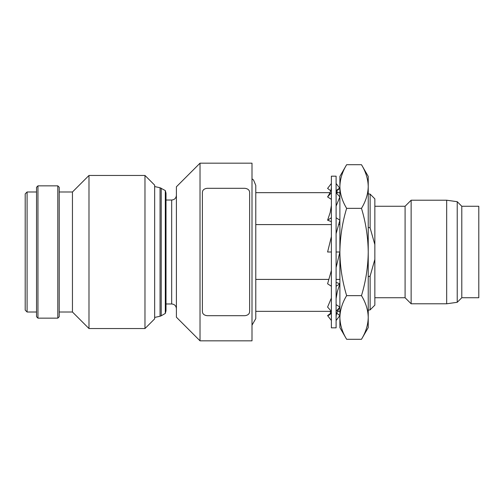 <?xml version="1.0" encoding="UTF-8"?>
<svg xmlns="http://www.w3.org/2000/svg" width="504" height="504" viewBox="0 0 504 504"><rect width="100%" height="100%" fill="white"/><g stroke="black" fill="none" stroke-linecap="round" stroke-linejoin="round"><path stroke-width="0.76" d="M165.312 190.575L166.005 193.158L166.005 310.842L165.312 313.425L165.312 190.575L160.052 187.753L154.665 186.556M25.2 310.118L25.2 193.882L27.09 191.993L27.09 312.007L25.2 310.118M144.976 328.545L154.665 318.856L154.665 185.138L144.976 175.455L88.987 175.455L88.987 328.545L144.976 328.545L144.976 175.455M88.987 328.545L72.45 312.007L72.45 191.993L59.22 191.993M57.803 318.15L59.22 316.733L59.22 187.268L57.803 185.85L37.958 185.85L37.958 318.15L57.803 318.15L57.803 185.85M37.958 318.15L36.54 316.733L36.54 187.268L37.958 185.85M331.38 176.167L331.38 327.839L336.105 327.839L336.105 176.167L331.38 176.167M331.38 183.488L327.6 188.401L330.731 190.814M336.911 192.654L336.105 191.923M336.779 313.204L339.885 315.599L336.105 320.512M331.38 312.007L330.656 311.346M331.38 320.512L327.6 315.599L331.38 312.732M336.105 304.618L339.885 307.075L336.105 311.333M331.38 313.23L329.099 315.139L327.6 315.599M339.885 307.075L338.934 308.713C337.025 311.818 336.08 314.647 336.105 317.192M255.78 311.346L331.38 311.346L327.6 307.075L331.38 298.047M336.105 282.379L339.885 283.796L336.105 286.253M339.885 283.796L337.296 291.671L336.105 298.614M331.38 286.253L327.6 283.796L331.38 270.522M361.481 339.293C365.803 332.186 368.052 324.91 368.235 317.47L368.235 252C368.065 266.78 365.816 281.333 361.481 295.646C365.81 302.772 368.059 310.048 368.235 317.47L368.235 327.6L361.481 339.293L346.639 339.293C342.31 332.168 340.061 324.897 339.885 317.47C340.068 310.029 342.317 302.753 346.639 295.646C342.304 281.333 340.055 266.78 339.885 252L336.105 252M346.639 339.293L339.885 327.6L339.885 252L336.105 267.548M331.38 252L327.6 252L331.38 236.666M336.105 233.686L339.885 220.204L336.105 217.741M331.38 217.741L327.6 220.204L331.38 221.621M336.105 206.098L339.885 196.925L336.105 192.667L339.885 192.654M331.38 205.544L330.183 212.505L327.6 220.204M331.38 192.667L327.6 196.925L331.38 199.382M336.105 191.262L339.885 188.401L336.105 183.488M331.38 186.877C331.405 189.466 330.448 192.314 328.501 195.426L327.6 196.925M339.885 188.401L338.404 188.836L336.105 190.814M339.885 176.4L346.639 164.707C342.317 171.814 340.068 179.09 339.885 186.53L339.885 176.4M200.025 252L200.025 340.83L252 340.83L252 163.17L200.025 163.17L200.025 252M200.025 163.17L176.4 186.795L176.4 317.205L200.025 340.83M461.79 297.738L478.8 297.738L478.8 206.262L461.79 206.262L461.79 297.738L457.223 302.305L446.67 303.786L446.67 200.214L411.138 200.214L411.138 303.786L446.67 303.786M461.79 206.262L457.223 201.694L457.223 302.305M374.85 206.262L405.09 206.262L405.09 297.738L411.138 303.786M374.85 244.585L370.119 227.915L370.119 194.116L374.85 198.841L374.85 259.415L370.119 276.085L370.119 309.884L368.235 310.149M370.119 227.915L368.235 227.285M368.235 276.715L370.119 276.085M339.885 279.411L336.105 279.411M328.91 279.411L255.78 279.411M255.78 224.589L331.38 224.589M338.6 224.589L339.885 224.589M374.85 259.415L374.85 305.159L370.119 309.884M361.481 208.354C365.784 222.484 368.033 237.037 368.235 252L368.235 186.53C368.052 193.971 365.803 201.247 361.481 208.354L346.639 208.354C342.31 201.228 340.061 193.952 339.885 186.53L339.885 252C340.087 237.037 342.336 222.484 346.639 208.354M361.481 164.707C365.81 171.833 368.059 179.103 368.235 186.53L368.235 176.4L361.481 164.707L346.639 164.707M361.481 295.646L346.639 295.646M207.113 315.693L244.912 315.693C247.993 315.271 249.568 313.847 249.637 311.434L249.637 192.566C249.575 190.159 247.999 188.735 244.912 188.307L207.113 188.307C204.032 188.729 202.457 190.153 202.387 192.566L202.387 311.434C202.451 313.841 204.026 315.265 207.113 315.693M165.312 313.425L161.217 315.794L161.217 188.206M161.217 315.794L160.052 316.247L160.052 187.753M166.005 303.975L171.675 303.975L171.675 200.025C174.548 199.748 176.123 198.173 176.4 195.3M160.052 316.247L154.665 317.438M72.45 312.007L59.22 312.007M36.54 312.007L27.09 312.007M36.54 191.993L27.09 191.993M72.45 191.993L88.987 175.455M252 178.832L253.537 180.004L255.78 185.377L255.78 318.623L252 325.168M336.779 190.796L337.497 192.654M330.026 311.346L330.731 313.186M374.85 297.738L405.09 297.738M370.119 194.116L368.235 193.851M337.497 311.346L339.885 311.346M255.78 192.654L330.026 192.654M405.09 206.262L411.138 200.214M457.223 201.694L446.67 200.214M166.005 200.025L171.675 200.025M171.675 303.975C174.548 304.252 176.123 305.827 176.4 308.7"/></g></svg>
